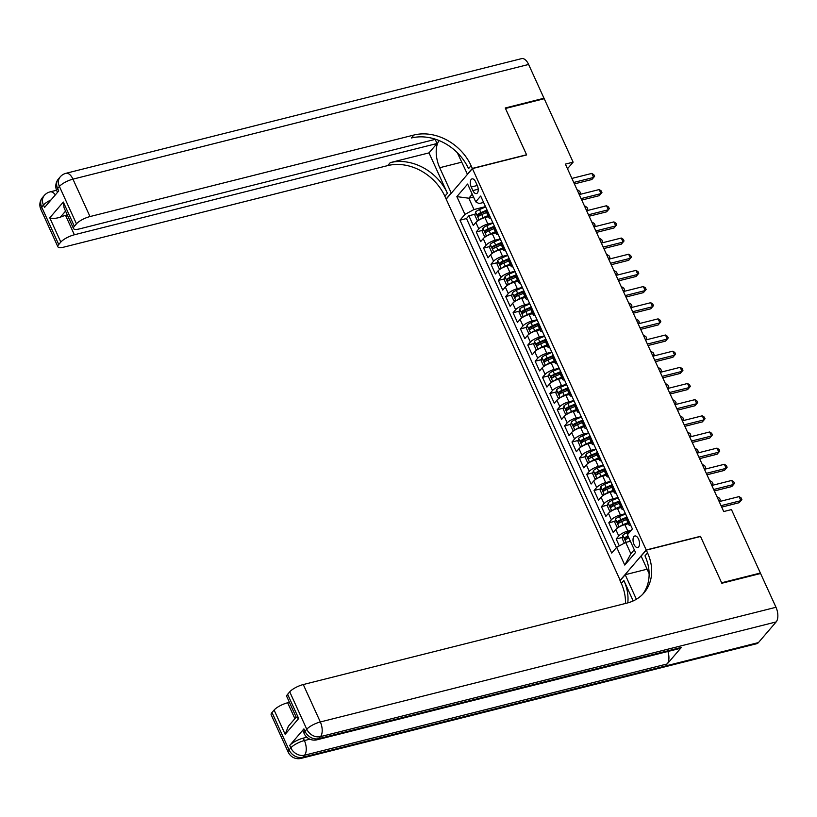 <?xml version="1.0" encoding="UTF-8"?>
<svg xmlns="http://www.w3.org/2000/svg" width="817" height="817" viewBox="0 0 817 817"><rect width="100%" height="100%" fill="white"/><g stroke="black" fill="none" stroke-linecap="round" stroke-linejoin="round"><path stroke-width="1.23" d="M638.547 539.108A5.944 3.023 -104.1 0 0 634.829 535.983A5.944 3.023 -104.1 0 0 634.012 544.388A5.944 3.023 -104.1 0 0 637.73 547.513A5.944 3.023 -104.1 0 0 638.547 539.108M620.256 580.468L446.184 199.164L472.4 168.588L646.206 549.964L619.991 580.54M488.495 216.689L484.92 217.588A7.424 2.165 155.5 0 0 475.882 222.459L473.298 225.472L468.876 215.77L475.116 214.207M484.614 211.817L486.105 211.44M492.876 222.796L487.861 224.052A7.424 2.165 155.5 0 0 478.833 228.923L476.24 231.936L482.479 230.363M491.977 227.974L493.468 227.596A7.424 2.165 155.5 0 1 494.019 226.054L494.244 225.798M476.24 231.936L480.662 241.628L483.245 238.615A7.424 2.165 155.5 0 1 492.283 233.744L495.868 232.845M503.231 249.011L499.647 249.91A7.424 2.165 155.5 0 0 490.608 254.771L488.025 257.794L483.603 248.092L489.853 246.52M499.34 244.13L500.841 243.762M510.594 265.168L507.01 266.066A7.424 2.165 155.5 0 0 497.972 270.938L495.388 273.95L490.976 264.259L497.216 262.686M506.714 260.296L508.205 259.918M517.958 281.324L514.373 282.233A7.424 2.165 155.5 0 0 505.345 287.094L502.751 290.106L498.339 280.415L504.579 278.842M514.077 276.452L515.568 276.075M525.321 297.49L521.736 298.389A7.424 2.165 155.5 0 0 512.708 303.25L510.114 306.273L505.703 296.571L511.942 295.008M521.44 292.619L522.931 292.241A7.424 2.165 155.5 0 1 523.472 290.689L523.697 290.433M532.684 313.646L529.099 314.545A7.424 2.165 155.5 0 0 520.072 319.416L517.488 322.429L513.066 312.737L519.306 311.165M528.803 308.775L530.294 308.397M540.047 329.802L536.473 330.711A7.424 2.165 155.5 0 0 527.435 335.573L524.851 338.595L520.429 328.894L526.669 327.321M536.166 324.931L537.657 324.563A7.424 2.165 155.5 0 1 538.209 323.011L538.423 322.756M547.421 345.969L543.836 346.868A7.424 2.165 155.5 0 0 534.798 351.739L532.214 354.752L527.792 345.06L534.032 343.487M543.53 341.098L545.021 340.72M554.784 362.125L551.199 363.034A7.424 2.165 155.5 0 0 542.161 367.895L539.577 370.908L535.155 361.216L541.405 359.643M550.893 357.254L552.384 356.876A7.424 2.165 155.5 0 1 552.935 355.334L553.16 355.078M562.147 378.291L558.562 379.19A7.424 2.165 155.5 0 0 549.524 384.051L546.941 387.074L542.519 377.372L548.769 375.8M558.256 373.41L559.757 373.042M569.51 394.448L565.926 395.346A7.424 2.165 155.5 0 0 556.898 400.218L554.304 403.23L549.892 393.539L556.132 391.966M565.63 389.576L567.121 389.198A7.424 2.165 155.5 0 1 567.662 387.656L567.886 387.391M576.873 410.604L573.289 411.513A7.424 2.165 155.5 0 0 564.261 416.374L561.667 419.387L557.255 409.695L563.495 408.122M572.993 405.732L574.484 405.355M584.237 426.77L580.652 427.669A7.424 2.165 155.5 0 0 571.624 432.53L569.041 435.553L564.618 425.851L570.858 424.289M580.356 421.899L581.847 421.521M591.6 442.926L588.026 443.825A7.424 2.165 155.5 0 0 578.987 448.696L576.404 451.709L571.982 442.017L578.222 440.445M587.719 438.055L589.21 437.677A7.424 2.165 155.5 0 1 589.762 436.135L589.976 435.88M598.963 459.083L595.389 459.991A7.424 2.165 155.5 0 0 586.351 464.853L583.767 467.875L579.345 458.174L585.585 456.601M595.082 454.211L596.573 453.843M606.337 475.249L602.752 476.148A7.424 2.165 155.5 0 0 593.714 481.019L591.13 484.032L586.708 474.34L592.948 472.767M602.446 470.378L603.937 470A7.424 2.165 155.5 0 1 604.488 468.458L604.713 468.192M613.7 491.405L610.115 492.314A7.424 2.165 155.5 0 0 601.077 497.175L598.493 500.188L594.071 490.496L600.321 488.923M609.809 486.534L611.31 486.156M621.063 507.571L617.478 508.47A7.424 2.165 155.5 0 0 608.44 513.331L605.857 516.354L601.445 506.652L607.685 505.08M617.182 502.69L618.673 502.322A7.424 2.165 155.5 0 1 619.215 500.77L619.439 500.515M628.426 523.728L624.842 524.626A7.424 2.165 155.5 0 0 615.814 529.498L613.22 532.51L608.808 522.819L615.048 521.246M624.545 518.856L626.036 518.478M567.488 168.731L573.125 162.154L565.374 164.105L723.719 511.544L731.46 509.594L760.372 573.023L721.625 582.776L700.455 536.309L646.206 549.964M471.246 187.011L472.869 190.565A5.76 2.931 -104.1 0 0 476.474 193.588A5.76 2.931 -104.1 0 0 477.261 185.439L475.637 181.885A5.76 2.931 -104.1 0 0 472.042 178.872A5.76 2.931 -104.1 0 0 471.246 187.011L477.281 185.49M473.533 197.03L468.835 198.214L473.993 209.53L464.955 214.401L459.991 220.181L611.708 553.078L616.661 547.298L624.77 565.068L635.534 552.506L627.436 534.737L632.399 528.946L480.682 196.049L475.729 201.84L479.089 203.576L483.603 202.442M464.955 214.401L456.856 196.621L467.62 184.06L475.729 201.84M631.316 530.202L627.793 531.091L624.842 524.626M625.434 513.668L620.42 514.935L617.478 508.47M618.071 497.512L613.056 498.768L610.115 492.314M610.707 481.356L605.693 482.612L602.752 476.148M603.344 465.19L598.33 466.456L595.389 459.991M595.981 449.033L590.967 450.29L588.026 443.825M588.608 432.877L583.604 434.133L580.652 427.669M581.244 416.711L576.24 417.977L573.289 411.513M573.881 400.555L568.877 401.811L565.926 395.346M566.518 384.388L561.504 385.655L558.562 379.19M559.155 368.232L554.14 369.488L551.199 363.034M551.792 352.076L546.777 353.332L543.836 346.868M544.428 335.91L539.414 337.176L536.473 330.711M537.055 319.753L532.051 321.01L529.099 314.545M529.692 303.587L524.688 304.853L521.736 298.389M522.329 287.431L517.324 288.697L514.373 282.233M514.965 271.275L509.961 272.531L507.01 266.066M507.602 255.108L502.588 256.375L499.647 249.91M500.239 238.952L495.225 240.208L492.283 233.744M468.876 215.77L466.507 218.547L616.447 547.553M627.793 531.091A7.424 2.165 -24.5 0 0 618.755 535.962L616.171 538.975L619.306 545.868M608.808 522.819L611.392 519.796A7.424 2.165 -24.5 0 1 620.42 514.935M601.445 506.652L604.029 503.64A7.424 2.165 -24.5 0 1 613.056 498.768M594.071 490.496L596.665 487.483A7.424 2.165 -24.5 0 1 605.693 482.612M586.708 474.34L589.302 471.317A7.424 2.165 -24.5 0 1 598.33 466.456M579.345 458.174L581.929 455.161A7.424 2.165 -24.5 0 1 590.967 450.29M571.982 442.017L574.565 438.995A7.424 2.165 -24.5 0 1 583.604 434.133M564.618 425.851L567.202 422.838A7.424 2.165 -24.5 0 1 576.24 417.977M557.255 409.695L559.839 406.682A7.424 2.165 -24.5 0 1 568.877 401.811M549.892 393.539L552.476 390.516A7.424 2.165 -24.5 0 1 561.504 385.655M542.519 377.372L545.113 374.36A7.424 2.165 -24.5 0 1 554.14 369.488M535.155 361.216L537.749 358.203A7.424 2.165 -24.5 0 1 546.777 353.332M527.792 345.06L530.376 342.037A7.424 2.165 -24.5 0 1 539.414 337.176M520.429 328.894L523.013 325.881A7.424 2.165 -24.5 0 1 532.051 321.01M513.066 312.737L515.65 309.714A7.424 2.165 -24.5 0 1 524.688 304.853M505.703 296.571L508.286 293.558A7.424 2.165 -24.5 0 1 517.324 288.697M498.339 280.415L500.923 277.402A7.424 2.165 -24.5 0 1 509.961 272.531M490.976 264.259L493.56 261.236A7.424 2.165 -24.5 0 1 502.588 256.375M483.603 248.092L486.197 245.08A7.424 2.165 -24.5 0 1 495.225 240.208M489.822 216.096L489.597 216.362A7.424 2.165 155.5 0 0 489.046 217.873A7.424 2.165 155.5 0 0 490.894 218.445M486.881 209.632L486.656 209.898A7.424 2.165 155.5 0 0 486.095 211.409L489.046 217.873M498.258 234.602A7.424 2.165 -24.5 0 1 496.409 234.04A7.424 2.165 -24.5 0 1 496.961 232.518L497.185 232.263M501.607 241.955L501.383 242.21A7.424 2.165 155.5 0 0 500.821 243.732L503.772 250.196A7.424 2.165 -24.5 0 1 504.324 248.674L504.549 248.419M508.971 258.111L508.746 258.376A7.424 2.165 155.5 0 0 508.194 259.888L511.136 266.352A7.424 2.165 -24.5 0 1 511.697 264.841L511.912 264.575M516.334 274.277L516.109 274.532A7.424 2.165 155.5 0 0 515.558 276.054L518.499 282.519A7.424 2.165 -24.5 0 1 519.061 280.997L519.285 280.742M527.711 299.247A7.424 2.165 -24.5 0 1 525.862 298.675A7.424 2.165 -24.5 0 1 526.424 297.153L526.648 296.898M531.06 306.589L530.846 306.855A7.424 2.165 155.5 0 0 530.284 308.377L533.225 314.841A7.424 2.165 -24.5 0 1 533.787 313.32L534.012 313.054M542.447 331.569A7.424 2.165 -24.5 0 1 540.599 330.997A7.424 2.165 -24.5 0 1 541.15 329.476L541.375 329.22M545.797 338.912L545.572 339.178A7.424 2.165 155.5 0 0 545.01 340.689L547.962 347.154A7.424 2.165 -24.5 0 1 548.513 345.642L548.738 345.377M557.174 363.882A7.424 2.165 -24.5 0 1 555.325 363.32A7.424 2.165 -24.5 0 1 555.877 361.798L556.101 361.543M560.523 371.235L560.299 371.49A7.424 2.165 155.5 0 0 559.737 373.012L562.688 379.476A7.424 2.165 -24.5 0 1 563.25 377.954L563.464 377.699M571.9 396.204A7.424 2.165 -24.5 0 1 570.052 395.632A7.424 2.165 -24.5 0 1 570.613 394.121L570.828 393.855M575.25 403.557L575.025 403.812A7.424 2.165 155.5 0 0 574.474 405.334L577.415 411.799A7.424 2.165 -24.5 0 1 577.976 410.277L578.201 410.022M582.613 419.713L582.388 419.979A7.424 2.165 155.5 0 0 581.837 421.49L584.778 427.955A7.424 2.165 -24.5 0 1 585.34 426.433L585.564 426.178M594 444.683A7.424 2.165 -24.5 0 1 592.141 444.121A7.424 2.165 -24.5 0 1 592.703 442.6L592.928 442.334M597.35 452.036L597.125 452.291A7.424 2.165 155.5 0 0 596.563 453.813L599.515 460.277A7.424 2.165 -24.5 0 1 600.066 458.756L600.291 458.5M608.726 477.005A7.424 2.165 -24.5 0 1 606.878 476.434A7.424 2.165 -24.5 0 1 607.429 474.922L607.654 474.657M612.076 484.358L611.851 484.614A7.424 2.165 155.5 0 0 611.29 486.135L614.241 492.6A7.424 2.165 -24.5 0 1 614.793 491.078L615.017 490.823M623.453 509.328A7.424 2.165 -24.5 0 1 621.604 508.756A7.424 2.165 -24.5 0 1 622.166 507.234L622.38 506.979M626.802 516.671L626.578 516.936A7.424 2.165 155.5 0 0 626.026 518.458L628.967 524.923A7.424 2.165 -24.5 0 1 629.529 523.401L629.744 523.135M485.512 206.63L473.993 209.53M472.4 168.588L526.648 154.934L505.478 108.477L544.224 98.724L573.125 162.154M759.779 573.708L760.372 573.023M472.257 194.221L468.835 198.214L456.856 196.621M630.407 541.242L625.699 542.427L630.857 553.742L634.278 549.749M466.507 218.547L459.991 220.181M616.171 538.975L622.411 537.402M505.621 250.768A7.424 2.165 -24.5 0 1 503.772 250.196M512.984 266.924A7.424 2.165 -24.5 0 1 511.136 266.352M520.347 283.08A7.424 2.165 -24.5 0 1 518.499 282.519M535.074 315.403A7.424 2.165 -24.5 0 1 533.225 314.841M549.81 347.725A7.424 2.165 -24.5 0 1 547.962 347.154M564.537 380.048A7.424 2.165 -24.5 0 1 562.688 379.476M579.263 412.36A7.424 2.165 -24.5 0 1 577.415 411.799M586.626 428.527A7.424 2.165 -24.5 0 1 584.778 427.955M601.363 460.849A7.424 2.165 -24.5 0 1 599.515 460.277M616.089 493.162A7.424 2.165 -24.5 0 1 614.241 492.6M616.661 547.298L625.699 542.427M630.816 525.484A7.424 2.165 -24.5 0 1 628.967 524.923M624.77 565.068L630.857 553.742M574.402 183.907L591.876 179.515L593.653 177.442L573.738 182.457M591.814 173.408L593.847 174.736L594.582 176.349L593.653 177.442L591.814 173.408L571.9 178.423M479.763 219.63A4.922 1.43 -24.5 0 1 483.153 217.639L488.004 215.596M485.339 217.485L488.29 216.229M478.874 220.13L477.097 220.161L474.891 215.31L475.576 212.042A4.922 1.43 -24.5 0 1 479.477 209.56L485.655 206.946M486.329 210.326L480.876 212.624A4.922 1.43 155.5 0 0 477.69 214.442L478.578 216.382A4.922 1.43 -24.5 0 1 481.754 214.565L486.605 212.522M479.661 215.637L479.926 213.88A2.502 0.735 -24.5 0 1 480.958 213.36L486.044 211.215M579.039 194.089L577.2 190.044M579.161 194.344L580.407 192.873L579.672 191.26L577.639 189.932M40.85 209.377A11.142 11.142 0 0 1 42.535 197.51A11.142 9.028 40.6 0 0 41.687 207.099L58.732 244.508A11.142 3.248 155.5 0 0 57.895 246.795L40.85 209.377A11.142 3.248 -24.5 0 1 41.687 207.099L43.454 205.036L44.567 207.457L58.732 190.933L57.629 188.513L59.406 186.439A11.142 3.248 -24.5 0 1 72.948 179.148L90.003 216.556A11.142 3.248 155.5 0 0 76.451 223.848L59.406 186.439A11.142 9.028 -139.4 0 1 60.244 176.85A11.142 11.142 0 0 1 65.983 173.296A11.142 5.668 -104.1 0 1 72.948 179.148L528.609 64.461L543.999 98.244L505.253 107.987L526.577 154.77L472.328 168.425L471.082 165.677A46.416 37.592 40.6 0 0 413.923 135.03L90.003 216.556M439.137 140.575A20.885 10.631 -104.1 0 0 439.72 167.72L451.25 193.016L446.113 199.001L444.857 196.254A46.416 37.592 40.6 0 0 387.697 165.606L63.787 247.132A11.142 3.248 155.5 0 1 57.895 246.795M467.467 174.348L457.275 152.646M467.191 174.419L472.328 168.425M435.165 139.37L437.044 143.496L74.378 234.775A11.142 3.248 155.5 0 0 60.826 242.077L49.776 217.833L63.318 202.054L64.073 207.824L73.52 228.566A11.142 3.248 155.5 0 0 79.412 228.913L435.594 139.268M428.996 152.881L447.41 193.282A46.416 37.592 40.6 0 0 390.25 162.634L428.996 152.881L437.044 143.496M63.318 202.054L74.357 226.289L76.451 223.848M74.357 226.289A11.142 3.248 155.5 0 0 73.52 228.566M65.983 173.296L521.634 58.62A11.142 5.668 75.9 0 1 528.609 64.461M543.407 98.928L543.999 98.244M58.732 244.508L60.826 242.077M65.564 211.103L60.325 217.22A11.142 3.248 -24.5 0 1 65.544 215.382L74.378 234.775M67.311 214.942L65.544 215.382M471.082 165.677L468.529 168.649A46.416 37.592 40.6 0 0 411.37 138.002L413.923 135.03M60.325 217.22C55.852 218.537 52.339 218.742 49.776 217.833M303.904 728.897L305.007 731.327A11.142 3.248 155.5 0 0 304.169 733.605L303.066 731.174A11.142 3.248 -24.5 0 1 303.904 728.897L289.729 745.431A11.142 3.248 -24.5 0 1 303.281 738.129L304.384 740.549L309.827 739.181M306.824 737.24L303.281 738.129M721.84 583.256L700.526 536.473L646.278 550.127L647.534 552.874A46.416 37.592 -139.4 0 1 644.021 592.836A46.416 37.592 -139.4 0 1 627.201 603.028L303.281 684.544L320.325 721.962L775.987 607.276L760.586 573.503L721.84 583.256M647.105 569.194L625.199 574.708L636.382 599.259M625.199 574.708L620.062 580.703L621.318 583.45A46.416 37.592 -139.4 0 1 625.424 603.467M633.185 600.934L623.861 580.478A46.416 37.592 -139.4 0 1 627.793 602.875M646.278 550.127L641.141 556.122L649.127 573.646M775.987 607.276A11.142 5.668 75.9 0 1 776.15 621.931L320.499 736.617L318.722 738.68A11.142 9.028 40.6 0 1 305.007 731.327L306.773 729.254L289.729 691.846L287.635 694.287A11.142 3.248 -24.5 0 0 286.798 696.564L296.254 717.316L298.685 718.521L285.153 734.309L274.103 710.065L272.01 712.506L289.065 749.914L290.832 747.851L289.729 745.431M274.103 710.065A11.142 3.248 -24.5 0 1 287.655 702.773L294.886 718.643M289.422 702.324L287.655 702.773M667.898 651.476A11.142 5.668 75.9 0 1 667.213 663.935L304.547 755.204L302.78 757.277A11.142 9.028 40.6 0 1 289.065 749.914A11.142 3.248 155.5 0 0 288.227 752.191L271.173 714.783A11.142 3.248 -24.5 0 1 272.01 712.506M776.15 621.931L758.431 642.591A11.142 5.668 75.9 0 1 756.736 643.704L301.085 758.38A11.142 5.668 -104.1 0 0 302.78 757.277L758.431 642.591M667.213 663.935L681.388 647.401A11.142 5.668 75.9 0 1 679.683 648.514L317.027 739.783A11.142 5.668 -104.1 0 0 318.722 738.68L681.388 647.401M289.729 691.846A11.142 3.248 -24.5 0 1 303.281 684.544M647.534 552.874L644.981 555.846A46.416 37.592 -139.4 0 1 642.693 594.286M285.153 734.309L288.391 726.221L296.183 717.142M581.765 200.073L599.249 195.671L601.016 193.609L581.101 198.613M599.178 189.564L601.21 190.892L601.945 192.506L601.016 193.609L599.178 189.564L579.263 194.579M589.128 216.229L606.612 211.838L608.379 209.765L588.475 214.779M606.541 205.731L608.573 207.048L609.308 208.672L608.379 209.765L606.541 205.731L586.626 210.735M596.502 232.396L613.976 227.994L615.742 225.931L595.838 230.935M613.904 221.887L615.936 223.215L616.672 224.828L615.742 225.931L613.904 221.887L593.99 226.901M603.865 248.552L621.339 244.15L623.105 242.087L603.201 247.102M621.267 238.043L623.3 239.371L624.045 240.984L623.105 242.087L621.267 238.043L601.363 243.058M487.126 235.786A4.922 1.43 -24.5 0 1 490.517 233.795L495.368 231.752M492.702 233.642L495.653 232.396M486.238 236.287L484.461 236.317L482.255 231.466L482.939 228.198A4.922 1.43 -24.5 0 1 486.84 225.717L493.019 223.112M493.693 226.483L488.239 228.791A4.922 1.43 155.5 0 0 485.053 230.608L485.941 232.549A4.922 1.43 -24.5 0 1 489.117 230.731L493.968 228.678M487.024 231.793L487.289 230.047A2.502 0.735 -24.5 0 1 488.321 229.516L493.407 227.371M586.402 210.245L584.563 206.201M586.524 210.51L587.77 209.04L587.035 207.416L585.003 206.098M494.499 251.942A4.922 1.43 -24.5 0 1 497.89 249.961L502.731 247.908M500.065 249.798L503.027 248.552M493.601 252.453L491.824 252.484L489.618 247.633L490.302 244.365A4.922 1.43 -24.5 0 1 494.203 241.873L500.382 239.269M501.056 242.639L495.602 244.947A4.922 1.43 155.5 0 0 492.426 246.765L493.305 248.705A4.922 1.43 -24.5 0 1 496.491 246.887L501.332 244.845M494.387 247.96L494.653 246.203A2.502 0.735 -24.5 0 1 495.684 245.682L500.77 243.527M593.765 226.401L591.927 222.367M593.888 226.666L595.144 225.196L594.398 223.582L592.366 222.255M501.863 268.109A4.922 1.43 -24.5 0 1 505.253 266.117L510.094 264.075M507.428 265.964L510.39 264.718M500.964 268.609L499.197 268.64L496.981 263.789L497.665 260.521A4.922 1.43 -24.5 0 1 501.567 258.039L507.745 255.425M508.419 258.805L502.966 261.113A4.922 1.43 155.5 0 0 499.79 262.921L500.668 264.861A4.922 1.43 -24.5 0 1 503.854 263.043L508.695 261.001M501.75 264.116L502.016 262.359A2.502 0.735 -24.5 0 1 503.047 261.838L508.133 259.694M601.138 242.567L599.29 238.523M601.251 242.823L602.507 241.352L601.772 239.738L599.729 238.411M509.226 284.265A4.922 1.43 -24.5 0 1 512.616 282.273L517.457 280.231M514.802 282.12L517.753 280.874M508.327 284.765L506.56 284.796L504.344 279.955L505.029 276.687A4.922 1.43 -24.5 0 1 508.93 274.195L515.108 271.591M515.793 274.961L510.329 277.269A4.922 1.43 155.5 0 0 507.153 279.087L508.031 281.028A4.922 1.43 -24.5 0 1 511.217 279.21L516.058 277.157M509.114 280.272L509.379 278.526A2.502 0.735 -24.5 0 1 510.411 278.005L515.496 275.85M608.502 258.723L606.653 254.69M608.614 258.989L609.87 257.518L609.135 255.895L607.092 254.577M611.228 264.708L628.702 260.317L630.469 258.243L610.565 263.258M628.63 254.21L630.673 255.527L631.408 257.151L630.469 258.243L628.63 254.21L608.726 259.214M516.589 300.431A4.922 1.43 -24.5 0 1 519.98 298.44L524.82 296.387M522.165 298.287L525.117 297.031M515.701 300.932L513.924 300.962L511.708 296.111L512.392 292.843A4.922 1.43 -24.5 0 1 516.293 290.362L522.471 287.747M523.156 291.128L517.692 293.426A4.922 1.43 155.5 0 0 514.516 295.243L515.394 297.184A4.922 1.43 -24.5 0 1 518.581 295.366L523.421 293.323M516.487 296.438L516.742 294.682A2.502 0.735 -24.5 0 1 517.774 294.161L522.86 292.016M615.865 274.89L614.027 270.846M615.987 275.145L617.233 273.675L616.498 272.061L614.455 270.733M618.592 280.874L636.065 276.473L637.842 274.41L617.928 279.414M635.994 270.366L638.036 271.693L638.771 273.307L637.842 274.41L635.994 270.366L616.089 275.38M523.952 316.587A4.922 1.43 -24.5 0 1 527.343 314.596L532.184 312.554M529.528 314.443L532.48 313.197M523.064 317.088L521.287 317.119L519.081 312.268L519.755 309A4.922 1.43 -24.5 0 1 523.666 306.518L529.835 303.904M530.519 307.284L525.065 309.592A4.922 1.43 155.5 0 0 521.879 311.41L522.768 313.34A4.922 1.43 -24.5 0 1 525.944 311.532L530.784 309.48M523.85 312.594L524.106 310.848A2.502 0.735 -24.5 0 1 525.147 310.317L530.233 308.172M623.228 291.046L621.39 287.002M623.351 291.312L624.596 289.831L623.861 288.217L621.829 286.89M625.955 297.031L643.428 292.629L645.205 290.566L625.291 295.58M643.357 286.532L645.399 287.85L646.135 289.463L645.205 290.566L643.357 286.532L623.453 291.536M531.316 332.744A4.922 1.43 -24.5 0 1 534.706 330.762L539.557 328.71M536.892 330.599L539.843 329.353M530.427 333.254L528.65 333.275L526.444 328.434L527.118 325.166A4.922 1.43 -24.5 0 1 531.03 322.674L537.208 320.07M537.882 323.44L532.429 325.748A4.922 1.43 155.5 0 0 529.242 327.566L530.131 329.506A4.922 1.43 -24.5 0 1 533.307 327.688L538.148 325.646M531.213 328.761L531.479 327.004A2.502 0.735 -24.5 0 1 532.51 326.483L537.596 324.329M630.591 307.202L628.753 303.168M630.714 307.468L631.96 305.997L631.224 304.384L629.192 303.056M633.318 313.187L650.792 308.795L652.569 306.722L632.654 311.737M650.73 302.688L652.763 304.016L653.498 305.629L652.569 306.722L650.73 302.688L630.816 307.703M538.679 348.91A4.922 1.43 -24.5 0 1 542.069 346.919L546.92 344.876M544.255 346.765L547.206 345.509M537.79 349.41L536.013 349.441L533.807 344.59L534.492 341.322A4.922 1.43 -24.5 0 1 538.393 338.841L544.571 336.226M545.245 339.606L539.792 341.904A4.922 1.43 155.5 0 0 536.606 343.722L537.494 345.662A4.922 1.43 -24.5 0 1 540.67 343.845L545.521 341.802M538.577 344.917L538.842 343.16A2.502 0.735 -24.5 0 1 539.874 342.64L544.959 340.495M637.954 323.369L636.116 319.324M638.077 323.624L639.323 322.153L638.588 320.54L636.555 319.212M640.681 329.353L658.165 324.952L659.932 322.889L640.028 327.903M658.093 318.844L660.126 320.172L660.861 321.786L659.932 322.889L658.093 318.844L638.179 323.859M546.052 365.066A4.922 1.43 -24.5 0 1 549.443 363.075L554.283 361.032M551.618 362.922L554.569 361.676M545.153 365.567L543.376 365.597L541.171 360.757L541.855 357.478A4.922 1.43 -24.5 0 1 545.756 354.997L551.935 352.393M552.609 355.763L547.155 358.071A4.922 1.43 155.5 0 0 543.969 359.888L544.857 361.829A4.922 1.43 -24.5 0 1 548.044 360.011L552.884 357.958M545.94 361.073L546.205 359.327A2.502 0.735 -24.5 0 1 547.237 358.796L552.323 356.651M645.318 339.525L643.479 335.481M645.44 339.79L646.686 338.32L645.951 336.696L643.919 335.378M648.055 345.509L665.528 341.118L667.295 339.045L647.391 344.059M665.457 335.011L667.489 336.328L668.224 337.952L667.295 339.045L665.457 335.011L645.542 340.015M553.415 381.222A4.922 1.43 -24.5 0 1 556.806 379.241L561.647 377.188M558.981 379.078L561.943 377.832M552.517 381.733L550.74 381.764L548.534 376.913L549.218 373.645A4.922 1.43 -24.5 0 1 553.119 371.163L559.298 368.549M559.972 371.919L554.518 374.227A4.922 1.43 155.5 0 0 551.342 376.045L552.221 377.985A4.922 1.43 -24.5 0 1 555.407 376.167L560.248 374.125M553.303 377.24L553.569 375.483A2.502 0.735 -24.5 0 1 554.6 374.962L559.686 372.807M652.691 355.681L650.843 351.647M652.803 355.946L654.06 354.476L653.314 352.862L651.282 351.535M655.418 361.676L672.891 357.274L674.658 355.211L654.754 360.215M672.82 351.167L674.852 352.495L675.588 354.108L674.658 355.211L672.82 351.167L652.916 356.181M560.779 397.389A4.922 1.43 -24.5 0 1 564.169 395.397L569.01 393.355M566.344 395.244L569.306 393.998M559.88 397.889L558.113 397.92L555.897 393.069L556.581 389.801A4.922 1.43 -24.5 0 1 560.482 387.319L566.661 384.705M567.335 388.085L561.882 390.393A4.922 1.43 155.5 0 0 558.705 392.201L559.584 394.141A4.922 1.43 -24.5 0 1 562.77 392.323L567.611 390.281M560.666 393.396L560.932 391.639A2.502 0.735 -24.5 0 1 561.963 391.118L567.049 388.974M660.054 371.847L658.206 367.803M660.167 372.103L661.423 370.632L660.687 369.018L658.645 367.691M662.781 377.832L680.255 373.43L682.021 371.367L662.117 376.382M680.183 367.323L682.215 368.651L682.961 370.264L682.021 371.367L680.183 367.323L660.279 372.338M568.142 413.545A4.922 1.43 -24.5 0 1 571.532 411.554L576.373 409.511M573.718 411.4L576.669 410.154M567.253 414.045L565.476 414.076L563.26 409.235L563.944 405.967A4.922 1.43 -24.5 0 1 567.846 403.475L574.024 400.871M574.708 404.241L569.245 406.549A4.922 1.43 155.5 0 0 566.069 408.367L566.947 410.308A4.922 1.43 -24.5 0 1 570.133 408.49L574.974 406.437M568.04 409.552L568.295 407.806A2.502 0.735 -24.5 0 1 569.326 407.285L574.412 405.13M667.418 388.004L665.569 383.97M667.53 388.269L668.786 386.798L668.051 385.175L666.008 383.857M670.144 393.988L687.618 389.597L689.395 387.524L669.48 392.538M687.546 383.49L689.589 384.807L690.324 386.431L689.395 387.524L687.546 383.49L667.642 388.494M575.505 429.711A4.922 1.43 -24.5 0 1 578.896 427.72L583.736 425.667M581.081 427.567L584.032 426.311M574.617 430.212L572.84 430.242L570.623 425.391L571.308 422.123A4.922 1.43 -24.5 0 1 575.209 419.642L581.387 417.027M582.072 420.408L576.618 422.706A4.922 1.43 155.5 0 0 573.432 424.523L574.31 426.464A4.922 1.43 -24.5 0 1 577.496 424.646L582.337 422.603M575.403 425.718L575.658 423.962A2.502 0.735 -24.5 0 1 576.7 423.441L581.775 421.296M674.781 404.17L672.942 400.126M674.903 404.425L676.149 402.955L675.414 401.341L673.382 400.013M677.507 410.154L694.981 405.753L696.758 403.69L676.844 408.694M694.91 399.646L696.952 400.973L697.687 402.587L696.758 403.69L694.91 399.646L675.005 404.66M582.868 445.868A4.922 1.43 -24.5 0 1 586.259 443.876L591.099 441.834M588.444 443.723L591.396 442.477M581.98 446.368L580.203 446.399L577.997 441.548L578.671 438.28A4.922 1.43 -24.5 0 1 582.582 435.798L588.751 433.184M589.435 436.564L583.981 438.872A4.922 1.43 155.5 0 0 580.795 440.69L581.684 442.62A4.922 1.43 -24.5 0 1 584.86 440.812L589.7 438.76M582.766 441.874L583.021 440.128A2.502 0.735 -24.5 0 1 584.063 439.597L589.149 437.452M682.144 420.326L680.306 416.282M682.266 420.592L683.512 419.111L682.777 417.497L680.745 416.18M684.871 426.311L702.344 421.909L704.121 419.846L684.207 424.86M702.283 415.812L704.315 417.13L705.051 418.743L704.121 419.846L702.283 415.812L682.369 420.816M590.231 462.024A4.922 1.43 -24.5 0 1 593.622 460.042L598.473 457.99M595.807 459.879L598.759 458.633M589.343 462.534L587.566 462.555L585.36 457.714L586.034 454.446A4.922 1.43 -24.5 0 1 589.945 451.954L596.124 449.35M596.798 452.72L591.345 455.028A4.922 1.43 155.5 0 0 588.158 456.846L589.047 458.786A4.922 1.43 -24.5 0 1 592.223 456.969L597.074 454.926M590.129 458.041L590.395 456.284A2.502 0.735 -24.5 0 1 591.426 455.763L596.512 453.609M689.507 436.482L687.669 432.448M689.63 436.748L690.876 435.277L690.14 433.664L688.108 432.336M692.234 442.467L709.707 438.075L711.484 436.012L691.57 441.017M709.646 431.968L711.678 433.296L712.414 434.91L711.484 436.012L709.646 431.968L689.732 436.983M597.595 478.19A4.922 1.43 -24.5 0 1 600.985 476.199L605.836 474.156M603.171 476.045L606.122 474.8M596.706 478.691L594.929 478.721L592.723 473.87L593.408 470.602A4.922 1.43 -24.5 0 1 597.309 468.121L603.487 465.506M604.161 468.887L598.708 471.184A4.922 1.43 155.5 0 0 595.522 473.002L596.41 474.943A4.922 1.43 -24.5 0 1 599.586 473.125L604.437 471.082M597.493 474.197L597.758 472.44A2.502 0.735 -24.5 0 1 598.79 471.92L603.875 469.775M696.87 452.649L695.032 448.604M696.993 452.904L698.239 451.433L697.504 449.82L695.471 448.492M699.597 458.633L717.081 454.232L718.848 452.169L698.943 457.183M717.009 448.125L719.042 449.452L719.777 451.066L718.848 452.169L717.009 448.125L697.095 453.139M604.968 494.346A4.922 1.43 -24.5 0 1 608.359 492.355L613.199 490.312M610.534 492.202L613.496 490.956M604.069 494.847L602.292 494.877L600.087 490.037L600.771 486.758A4.922 1.43 -24.5 0 1 604.672 484.277L610.85 481.673M611.524 485.043L606.071 487.351A4.922 1.43 155.5 0 0 602.885 489.169L603.773 491.109A4.922 1.43 -24.5 0 1 606.96 489.291L611.8 487.238M604.856 490.353L605.121 488.607A2.502 0.735 -24.5 0 1 606.153 488.086L611.239 485.931M704.234 468.805L702.395 464.761M704.356 469.07L705.612 467.6L704.867 465.976L702.834 464.659M706.971 474.789L724.444 470.398L726.211 468.325L706.307 473.339M724.373 464.291L726.405 465.608L727.14 467.232L726.211 468.325L724.373 464.291L704.458 469.295M612.331 510.502A4.922 1.43 -24.5 0 1 615.722 508.521L620.563 506.469M617.897 508.368L620.859 507.112M611.433 511.013L609.656 511.044L607.45 506.193L608.134 502.925A4.922 1.43 -24.5 0 1 612.035 500.443L618.214 497.829M618.888 501.199L613.434 503.507A4.922 1.43 155.5 0 0 610.258 505.325L611.136 507.265A4.922 1.43 -24.5 0 1 614.323 505.447L619.163 503.405M612.219 506.52L612.484 504.763A2.502 0.735 -24.5 0 1 613.516 504.242L618.602 502.087M711.607 484.961L709.759 480.927M711.719 485.227L712.975 483.756L712.24 482.142L710.198 480.815M714.334 490.956L731.807 486.554L733.574 484.491L713.67 489.495M731.736 480.447L733.768 481.775L734.503 483.388L733.574 484.491L731.736 480.447L711.832 485.461M619.694 526.669A4.922 1.43 -24.5 0 1 623.085 524.677L627.926 522.635M625.271 524.524L628.222 523.278M618.796 527.169L617.029 527.2L614.813 522.349L615.497 519.081A4.922 1.43 -24.5 0 1 619.398 516.599L625.577 513.985M626.261 517.365L620.797 519.673A4.922 1.43 155.5 0 0 617.621 521.481L618.5 523.421A4.922 1.43 -24.5 0 1 621.686 521.603L626.527 519.561M619.582 522.676L619.848 520.929A2.502 0.735 -24.5 0 1 620.879 520.398L625.965 518.254M718.97 501.127L717.122 497.083M719.083 501.383L720.339 499.912L719.603 498.299L717.561 496.971M721.697 507.112L739.171 502.71L740.937 500.647L721.033 505.662M739.099 496.603L741.142 497.931L741.877 499.544L740.937 500.647L739.099 496.603L719.195 501.618M628.794 541.651A4.922 1.43 -24.5 0 1 630.254 540.925M624.311 543.182L622.176 538.515L622.86 535.247A4.922 1.43 -24.5 0 1 626.762 532.755L630.469 531.193M626.956 538.842L627.211 537.086A2.502 0.735 -24.5 0 1 628.242 536.565L628.263 536.555M627.977 535.911A4.922 1.43 155.5 0 0 624.985 537.647L625.863 539.588A4.922 1.43 -24.5 0 1 628.855 537.852M487.861 224.052L484.92 217.588M478.833 228.923L475.882 222.459M618.755 535.962L615.814 529.498M611.392 519.796L608.44 513.331M604.029 503.64L601.077 497.175M596.665 487.483L593.714 481.019M589.302 471.317L586.351 464.853M581.929 455.161L578.987 448.696M574.565 438.995L571.624 432.53M567.202 422.838L564.261 416.374M559.839 406.682L556.898 400.218M552.476 390.516L549.524 384.051M545.113 374.36L542.161 367.895M537.749 358.203L534.798 351.739M530.376 342.037L527.435 335.573M523.013 325.881L520.072 319.416M515.65 309.714L512.708 303.25M508.286 293.558L505.345 287.094M500.923 277.402L497.972 270.938M493.56 261.236L490.608 254.771M486.197 245.08L483.245 238.615M489.597 216.362L486.656 209.898M496.961 232.518L494.019 226.054M504.324 248.674L501.383 242.21M511.697 264.841L508.746 258.376M519.061 280.997L516.109 274.532M526.424 297.153L523.472 290.689M533.787 313.32L530.846 306.855M541.15 329.476L538.209 323.011M548.513 345.642L545.572 339.178M555.877 361.798L552.935 355.334M563.25 377.954L560.299 371.49M570.613 394.121L567.662 387.656M577.976 410.277L575.025 403.812M585.34 426.433L582.388 419.979M592.703 442.6L589.762 436.135M600.066 458.756L597.125 452.291M607.429 474.922L604.488 468.458M614.793 491.078L611.851 484.614M622.166 507.234L619.215 500.77M629.529 523.401L626.578 516.936M478.211 189.217L472.869 190.565M475.555 212.124L479.13 219.977M481.754 214.565L483.153 217.639M479.477 209.56L480.876 212.624M479.926 213.88L477.69 214.442M447.41 193.282L444.857 196.254M390.25 162.634L387.697 165.606M56.792 190.79A11.142 3.248 -24.5 0 1 57.629 188.513A11.142 9.028 40.6 0 1 58.477 178.913A11.142 11.142 0 0 0 56.792 190.79L57.507 192.363M55.352 194.875A11.142 5.668 -104.1 0 0 50.041 191.893A11.142 11.142 0 0 0 44.302 195.447A11.142 9.028 -139.4 0 0 43.454 205.036A11.142 3.248 -24.5 0 1 51.032 199.92M461.625 162.205L439.72 167.72M623.861 580.478L621.318 583.45M287.635 694.287L298.685 718.521M304.384 740.549A11.142 3.248 155.5 0 0 290.832 747.851A11.142 9.028 -139.4 0 0 304.547 755.204A11.142 5.668 -104.1 0 0 304.384 740.549M320.325 721.962A11.142 3.248 155.5 0 0 306.773 729.254A11.142 9.028 -139.4 0 0 320.499 736.617A11.142 5.668 -104.1 0 0 320.325 721.962M482.918 228.28L486.493 236.133M489.117 230.731L490.517 233.795M486.84 225.717L488.239 228.791M487.289 230.047L485.053 230.608M490.282 244.446L493.856 252.3M496.491 246.887L497.89 249.961M494.203 241.873L495.602 244.947M494.653 246.203L492.426 246.765M497.645 260.603L501.23 268.456M503.854 263.043L505.253 266.117M501.567 258.039L502.966 261.113M502.016 262.359L499.79 262.921M505.008 276.769L508.593 284.622M511.217 279.21L512.616 282.273M508.93 274.195L510.329 277.269M509.379 278.526L507.153 279.087M512.371 292.925L515.956 300.779M518.581 295.366L519.98 298.44M516.293 290.362L517.692 293.426M516.742 294.682L514.516 295.243M519.745 309.081L523.319 316.935M525.944 311.532L527.343 314.596M523.666 306.518L525.065 309.592M524.106 310.848L521.879 311.41M527.108 325.248L530.682 333.101M533.307 327.688L534.706 330.762M531.03 322.674L532.429 325.748M531.479 327.004L529.242 327.566M534.471 341.404L538.046 349.257M540.67 343.845L542.069 346.919M538.393 338.841L539.792 341.904M538.842 343.16L536.606 343.722M541.834 357.56L545.409 365.413M548.044 360.011L549.443 363.075M545.756 354.997L547.155 358.071M546.205 359.327L543.969 359.888M549.198 373.726L552.782 381.58M555.407 376.167L556.806 379.241M553.119 371.163L554.518 374.227M553.569 375.483L551.342 376.045M556.561 389.883L560.145 397.736M562.77 392.323L564.169 395.397M560.482 387.319L561.882 390.393M560.932 391.639L558.705 392.201M563.924 406.049L567.509 413.902M570.133 408.49L571.532 411.554M567.846 403.475L569.245 406.549M568.295 407.806L566.069 408.367M571.287 422.205L574.872 430.059M577.496 424.646L578.896 427.72M575.209 419.642L576.618 422.706M575.658 423.962L573.432 424.523M578.661 438.361L582.235 446.215M584.86 440.812L586.259 443.876M582.582 435.798L583.981 438.872M583.021 440.128L580.795 440.69M586.024 454.528L589.598 462.381M592.223 456.969L593.622 460.042M589.945 451.954L591.345 455.028M590.395 456.284L588.158 456.846M593.387 470.684L596.961 478.537M599.586 473.125L600.985 476.199M597.309 468.121L598.708 471.184M597.758 472.44L595.522 473.002M600.75 486.84L604.325 494.704M606.96 489.291L608.359 492.355M604.672 484.277L606.071 487.351M605.121 488.607L602.885 489.169M608.114 503.006L611.698 510.86M614.323 505.447L615.722 508.521M612.035 500.443L613.434 503.507M612.484 504.763L610.258 505.325M615.477 519.163L619.061 527.016M621.686 521.603L623.085 524.677M619.398 516.599L620.797 519.673M619.848 520.929L617.621 521.481M622.84 535.329L626.036 542.345M626.762 532.755L627.589 534.553M627.211 537.086L624.985 537.647M496.409 234.04L493.458 227.575M525.862 298.675L522.921 292.21M540.599 330.997L537.647 324.533M555.325 363.32L552.374 356.855M570.052 395.632L567.11 389.178M592.141 444.121L589.2 437.657M606.878 476.434L603.926 469.969M621.604 508.756L618.653 502.292M58.477 178.913L60.244 176.85M56.567 190.249L50.041 191.893M42.535 197.51L44.302 195.447M288.227 752.191A11.142 11.142 0 0 0 301.085 758.38M304.169 733.605A11.142 11.142 0 0 0 317.027 739.783"/></g></svg>
